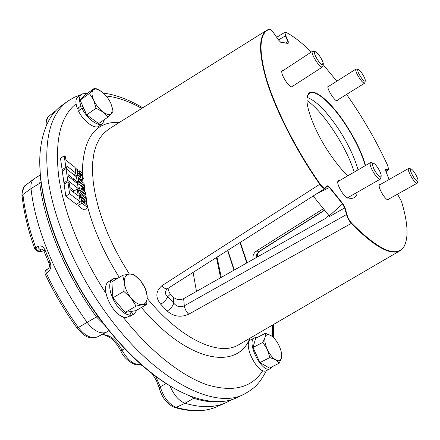 <?xml version="1.0" encoding="UTF-8"?>
<svg xmlns="http://www.w3.org/2000/svg" width="440" height="440" viewBox="0 0 440 440"><rect width="100%" height="100%" fill="white"/><g stroke="black" fill="none" stroke-linecap="round" stroke-linejoin="round"><path stroke-width="0.66" d="M220.594 277.778L216.469 257.521M193.105 272.382L196.488 291.407M34.452 178.618L34.012 178.915C31.559 180.818 30.553 184.058 31.009 188.623C35.354 228.833 56.579 280.533 87.175 322.438C93.049 330.033 98.863 333.482 104.621 332.794L107.195 331.771M169.989 385.891C173.861 395.087 178.899 400.873 185.091 403.255C201.361 407.995 215.05 407.77 226.16 402.578L229.152 401.06M38.445 251.394L41.09 251.444L43.786 250.696M43.94 251.031L42.806 249.541L41.377 249.843L39.358 251.081L42.988 251.147M34.892 249.183L35.788 247.797C36.597 249.788 37.785 250.883 39.358 251.081L37.846 251.383L34.892 249.183M22.082 195.784C21.483 195.619 22.545 186.032 25.982 184.96C23.54 186.852 22.528 190.036 22.941 194.513C24.734 211.118 29.018 228.882 35.788 247.797L37.807 246.554C38.621 248.551 39.809 249.645 41.377 249.843L43.236 249.882M48.989 263.18L44.028 251.251L44.963 249.904C43.236 246.257 40.849 245.141 37.807 246.554M50.056 262.136L49.06 263.346C49.72 265.826 49.506 267.498 48.422 268.351L47.762 269.72L48.257 271.744C50.925 269.341 51.524 266.134 50.056 262.136L44.963 249.904M48.257 271.744L45.271 274.241C54.104 293.084 64.669 310.986 76.962 327.943L78.37 327.498C84.117 334.889 89.837 338.234 95.535 337.519L97.581 336.793C87.775 340.159 82.957 334.68 77.033 328.036M45.21 274.115C44.583 272.377 44.996 270.919 46.453 269.737L45.793 271.112L46.283 273.136C55.226 292.204 65.923 310.327 78.37 327.498L96.421 316.943C65.819 274.879 44.402 223.119 39.776 182.98L40.513 176.198M280.682 42.251L278.625 40.112L274.137 33.633C271.959 30.63 270.303 29.194 269.165 29.321C259.457 33.275 258.445 49.418 266.123 77.737C274.318 105.617 292.699 143.193 314.65 176.083L320.111 184.074C322.526 187.33 324.275 188.59 325.358 187.847L327.277 185.746L329.731 187.352L342.766 203.599L342.546 203.913L329.472 187.632L327.267 186.109L325.083 188.43C323.884 188.87 322.118 187.512 319.798 184.355L314.32 176.341C293.139 144.606 275.214 108.449 266.629 80.878C258.467 52.811 258.533 35.921 266.832 30.212L268.774 29.227L269.495 29.282M61.771 105.512C51.051 113.118 44.16 126.231 41.09 144.848C33.847 186.494 56.469 259.149 98.186 316.096C127.908 357.445 164.252 387.244 193.518 397.183C211.42 403.134 226.232 403.134 237.952 397.183L244.591 393.888C215.358 410.823 153.918 380.237 105.281 311.944C75.768 270.941 54.538 221.458 48.422 181.676C43.412 141.059 49.863 114.23 67.777 101.178L61.771 105.512M172.579 387.404C146.861 372.636 121.93 348.86 97.779 316.085C63.294 268.78 40.981 209.605 40.007 167.931M388.877 198.996L388.449 199.848C387.272 200.167 385.445 198.523 382.971 194.926C379.649 189.437 378.499 185.911 379.511 184.349L380.474 184.415M349.102 196.922L348.53 197.945C345.802 200.151 335.858 184.124 338.025 181.011L338.409 180.587L339.587 180.598M293.178 85.904L292.694 86.906C291.082 87.362 288.662 85.288 285.434 80.685C282.166 75.389 281.089 71.979 282.205 70.455L283.311 70.428M365.244 165.671C361.603 153.027 355.047 139.392 345.576 124.768C332.007 103.879 315.607 88.99 309.529 93.165L307.907 95.013L307.186 97.168M347.826 175.802C341.655 169.923 335.352 162.162 328.916 152.515C313.175 129.063 303.595 101.712 307.984 94.639C312.186 85.751 330.682 101.139 345.834 124.564C355.3 139.172 361.873 152.812 365.563 165.484M323.257 208.797L256.152 251.185L259.419 251.218L324.423 210.183M253.215 259.331L253.171 259.331C252.478 256.041 253.473 253.33 256.152 251.185M240.339 242.336L247.17 262.752M246.813 262.955L239.948 242.589M388.647 169.461L387.948 170.066L385.611 169.488L385.715 169.131L388.619 169.516L387.745 165.638C376.437 141.075 362.72 117.337 346.594 94.424M389.12 179.504L385.743 171.012L385.407 169.246L385.715 169.131M342.766 203.599L345.087 207.917L347.639 216.964L349.481 220.369L351.654 223.19C379.011 250.448 396.5 258.176 404.118 246.378C408.749 237.507 407.864 222.486 401.467 201.316L397.502 194.178M406.065 241.61L404.019 246.752L400.032 250.718C390.561 255.827 374.352 246.774 351.417 223.559L349.157 220.616L347.243 217.069L344.652 207.917L329.675 216.475L313.159 196.014M345.087 207.917L344.652 207.917L342.546 203.913L329.318 215.804M255.937 257.791C256.108 255.09 257.268 252.901 259.419 251.218L260.029 251.048C258.121 252.406 257.01 254.513 256.685 257.367M167.486 288.668L166.782 289.289C164.758 292.039 165.049 294.52 167.662 296.731L173.739 303.144L173.256 297.044L170.484 294.113L167.662 296.731C166.507 299.508 164.203 302.033 160.749 304.293C155.249 297.418 155.606 291.252 161.816 285.786L320.111 184.074M173.256 297.044C176.374 299.811 179.839 300.35 183.656 298.656L184.288 305.811C184.839 309.007 186.307 311.812 188.7 314.221C180.807 317.675 173.646 316.624 167.222 311.064L160.749 304.293M167.222 311.064C170.643 308.792 172.816 306.152 173.739 303.144C176.726 306.73 180.246 307.62 184.288 305.811L346.731 214.396M269.165 29.321L268.774 29.227M325.083 188.43L167.613 288.596C166.062 289.311 164.131 288.37 161.816 285.786M167.332 288.794L167.613 288.596M169.197 287.59C168.239 289.872 168.669 292.045 170.484 294.113M311.333 52.03C302.247 43.071 293.904 36.553 286.303 32.477L285.599 32.274C284.834 32.417 284.878 33.55 285.736 35.662L288.277 41.646L288.145 43.444L281.083 42.361M280.704 42.262L287.524 43.246M287.903 43.367L287.914 41.707L285.373 35.717L284.966 32.263L285.692 32.274M285.907 42.773L288.277 41.646M328.801 215.232L326.634 217.784L183.656 298.656M337.827 99.891L337.634 100.562C336.1 103.477 326.029 88.121 328.158 86.103L329.225 86.004M336.82 81.191L322.416 63.734M85.531 196.719L85.784 198.369L80.586 194.337L80.905 196.471L86.735 200.987L85.822 195.08L80.014 190.553L80.333 192.676L85.531 196.719L84.513 197.384M80.333 192.676L78.991 193.573M80.014 190.553L78.672 191.444M86.735 200.987L84.568 202.406M80.905 196.471L79.558 197.362M80.586 194.337L79.239 195.228M80.229 201.861L78.452 189.959L77.193 188.986L78.216 195.866L70.163 189.635L69.174 182.738L67.898 181.748L69.597 193.683L80.229 201.861L76.434 204.358L65.797 196.218L69.597 193.683M67.898 181.748L64.13 184.288L65.797 196.218M77.193 188.986L73.436 191.488L73.546 192.253M72.001 177.65L67.996 174.51L68.266 176.38L72.276 179.52L72.001 177.65L70.862 178.42M77.226 181.753L76.5 176.875L66.033 168.625L67.7 180.329L78.238 188.546L77.506 183.618L73.535 180.51L73.26 178.64L77.226 181.753L76.093 182.512M67.7 180.329L63.938 182.87L65.005 183.7M69.85 187.451L74.305 190.905M78.238 188.546L77.374 189.123M66.033 168.625L62.304 171.166L63.938 182.87M75.092 167.453L65.945 160.177L65.456 156.756L64.196 155.749L65.835 167.233L67.1 168.229L66.765 165.919L75.944 173.184L75.092 167.453M75.944 173.184L73.722 174.686M65.835 167.233L62.112 169.774L63.151 170.588M67.1 168.229L66.258 168.801M64.196 155.749L60.511 158.301L62.112 169.774M79.755 174.378L77.908 172.915L77.358 169.252L76.736 168.762L77.6 174.488L80.685 176.935L80.13 173.267L82.175 174.889L82.737 178.558L83.353 179.042L82.467 173.322L79.2 170.726L79.755 174.378M79.2 170.726L77.726 171.721M83.353 179.042L81.224 180.466M82.737 178.558L81.103 179.652M82.175 174.889L80.542 175.989M80.685 176.935L80.272 177.21M77.6 174.488L75.378 175.989M76.736 168.762L75.422 169.659M80.493 179.212L78.634 177.744L78.881 179.366L80.734 180.829L80.493 179.212L79.514 179.867M78.573 180.961L84.348 185.504L84.024 183.42L81.356 181.313L80.795 177.623L77.704 175.18L78.573 180.961L76.17 182.573M77.704 175.18L75.895 176.402M84.348 185.504L83.925 185.785M84.777 188.293L84.453 186.197L78.678 181.66L78.991 183.755L83.496 189.079L79.591 187.732L79.91 189.849L85.712 194.376L85.388 192.264L81.081 188.898L85.08 190.273L80.707 185.103L84.777 188.293L83.897 188.876M85.08 190.273L83.87 191.076M85.712 194.376L85.283 194.656M79.91 189.849L78.568 190.74M79.591 187.732L77.434 189.173M78.991 183.755L77.66 184.652M78.678 181.66L76.698 182.985M83.842 201.267L81.961 199.815L82.214 201.487L84.101 202.939L83.842 201.267L82.814 201.944M77.797 203.462L78.122 205.645L83.98 210.128L87.764 207.663L87.428 205.507L84.722 203.423L84.145 199.606L81.015 197.186L81.912 203.159L78.122 205.645M81.015 197.186L79.662 198.077M81.912 203.159L87.764 207.663M351.654 223.19L188.7 314.221M329.731 187.352L317.3 193.38M129.8 311.674L131.049 314.947L126.852 317.356C113.916 319.011 98.203 286.451 109.302 281.254L113.427 278.773L118.179 278.009M129.8 316.531L133.98 314.132L129.8 316.531M131.049 314.947C118.173 316.553 102.394 283.927 113.427 278.773M137.115 309.952L133.98 314.132M131.274 311.427L132.831 314.639M128.37 316.486L128.639 317.042M146.729 304.42L147.136 295.79C147.472 300.9 145.954 303.842 142.582 304.607L146.729 304.42L135.888 310.657L125.087 312.461L136.065 306.119L142.582 304.607C139.001 304.97 135.174 302.797 131.093 298.1C127.144 293.139 124.905 287.975 124.372 282.618L123.811 291.374L131.093 298.1L136.065 306.119M147.136 295.79L145.31 288.563L140.531 280.742C144.155 285.307 146.339 290.131 147.07 295.213L147.136 295.79M129.25 274.082L122.672 275.314L124.372 282.618C124.157 277.47 125.785 274.626 129.25 274.082C131.368 273.906 133.7 274.742 136.235 276.589L140.531 280.742L133.496 274.197L129.25 274.082M125.087 312.461L112.855 297.841L111.865 281.793L122.672 275.314M112.855 297.841L123.811 291.374M273.697 337.777L271.447 335.868C274.379 337.975 276.942 341.297 279.136 345.84C280.885 349.641 281.738 353.045 281.694 356.054L281.468 357.88C280.621 360.833 278.674 361.482 275.622 359.838L279.296 363.127L281.468 357.88L281.572 353.743M279.296 363.127L269.473 368.082L259.952 362.588L252.989 347.495L255.695 338.322L265.37 333.25L265.111 337.26C266.057 334.428 268.043 333.883 271.062 335.621L265.37 333.25M267.339 349.432L269.841 357.55L275.622 359.838C272.492 357.841 269.731 354.37 267.339 349.432C265.122 344.449 264.38 340.389 265.111 337.26L262.807 342.397L267.339 349.432M259.952 362.588L269.841 357.55M252.989 347.495L262.807 342.397M96.047 108.24L103.043 112.002C99.105 108.961 95.997 105.012 93.704 100.15L96.047 108.24L86.669 114.862L80.13 100.144L89.436 93.472L93.704 100.15C91.663 95.337 91.476 91.955 93.154 89.991C94.479 88.754 96.459 88.77 99.088 90.046L101.761 91.74L94.903 87.939L89.436 93.472M102.229 92.103L101.761 91.74C105.589 94.771 108.62 98.637 110.842 103.34L112.47 108.642L111.562 113.449C109.775 115.225 106.937 114.741 103.043 112.002L108.014 117.073L98.687 123.569L86.669 114.862M80.13 100.144L85.723 94.54L94.903 87.939M108.014 117.073L111.562 113.449L113.146 111.21L111.507 104.962M271.975 366.817L270.232 368.704L266.459 370.601C258.143 375.815 241.879 343.36 250.927 339.763L254.65 337.816L257.246 337.507M270.232 368.704C261.982 373.885 245.663 341.374 254.65 337.816M80.641 109.379L77.368 108.51C75.29 102.817 75.455 98.967 77.858 96.965L82.572 93.841L84.348 93.654L86.411 94.045M99.033 126.159C94.826 129.641 83.347 121.308 78.447 110.941L82.043 108.383C86.966 118.762 98.422 127.144 102.603 123.684L99.033 126.159M77.368 108.51L80.96 105.947C78.87 100.249 79.019 96.404 81.4 94.413M104.555 119.482L102.603 123.684M82.946 106.486L80.96 105.947M83.842 108.488L82.043 108.383M322.24 64.757C319.116 63.828 312.296 51.557 314.947 51.656L315.497 51.761C318.28 52.674 324.445 63.019 323.142 64.587L322.24 64.757M322.877 65.929L322.504 66.979L321.618 66.974C318.093 65.967 310.139 52.195 312.532 51.244L313.632 51.337M379.346 170.368C380.936 173.547 381.502 175.665 381.035 176.715C379.588 177.353 377.339 175.016 374.292 169.691C372.361 165.726 371.954 163.531 373.07 163.114C374.792 163.521 376.882 165.941 379.346 170.368M380.727 178.002L380.264 179.141C378.312 179.24 375.672 176.336 372.345 170.434C370.222 166.128 369.633 163.504 370.563 162.575L371.789 162.739M410.955 168.927C413.028 168.96 419.166 179.724 417.874 181.066L417.461 181.236C415.162 181.269 408.414 168.713 410.828 168.922L410.955 168.927M417.527 182.402L416.867 183.238C414.26 183.332 406.389 169.142 408.639 168.421L409.486 168.537M359.227 74.437C357.709 71.434 357.324 69.784 358.072 69.476C359.552 69.9 361.455 72.166 363.786 76.269C365.057 78.738 365.536 80.338 365.233 81.07C364.007 81.433 362.005 79.222 359.227 74.437M364.931 82.434L364.656 83.166C363 83.105 360.624 80.383 357.533 75.004C355.856 71.709 355.327 69.729 355.955 69.075L356.725 69.146M101.503 334.757L101.778 334.697C109.318 334.241 116.056 339.367 121.985 350.075C127.226 359.579 133.089 364.425 139.585 364.617L141.273 364.656M140.641 364.095L138.501 364.854C136.224 366.135 124.592 360.514 120.78 350.861L124.636 348.59M41.162 182.391L31.009 188.623L22.941 194.513L22.132 196.273C23.925 212.746 28.149 230.302 34.804 248.941M175.021 407.561C191.461 412.236 205.639 411.857 217.564 406.428C206.327 411.675 192.538 411.983 176.198 407.363L174.449 407.391C167.228 404.294 162.135 397.854 159.165 388.058L160.226 386.782C163.603 397.524 168.927 404.382 176.198 407.363L185.091 403.255L194.805 397.623M222.321 401.467C213.901 402.639 204.435 401.599 193.919 398.349L188.848 395.428M97.768 316.063L96.421 316.943L104.142 324.61M155.76 376.393L160.226 386.782L166.177 383.543M234.003 270.199L227.563 250.465M217.03 257.163L221.293 277.387M46.294 125.736C45.733 120.951 46.651 117.717 49.055 116.023C47.163 117.557 46.497 120.225 47.058 124.02M109.043 128.909L103.653 133.238L99.539 138.556L96.288 145.156L93.984 152.994L92.697 162.008L92.477 172.117L93.357 183.205L95.37 195.129L98.505 207.735L102.734 220.836L108.02 234.234L114.29 247.715L121.446 261.069L129.382 274.071M147.24 298.419C181.302 339.906 219.632 356.73 238.75 344.74L239.245 344.454M249.893 338.245C237.441 370.579 188.078 362.934 141.416 307.478M141.763 108.444C129.333 101.359 117.469 97.213 106.178 96.008M76.071 103.824C60.566 116.116 54.758 140.14 58.641 175.89C63.426 211.013 80.734 254.832 105.919 293.26M348.486 197.967C352.495 199.034 355.212 197.972 356.637 194.782M307.148 97.411C316.14 100.743 326.612 111.287 338.553 129.036C348.007 143.6 354.502 157.207 358.039 169.862M385.891 171.369L388.058 169.714M327.277 185.746L327.184 186.175M325.358 187.847L325.259 188.281M285.736 35.662L278.471 39.892M122.645 316.558C150.288 351.67 181.72 376.195 207.361 384.885C233.437 392.507 251.911 387.739 262.785 370.579M272.437 336.595L272.586 325.017M257.548 256.878L257.015 255.486M119.268 277.354C104.538 253.919 94.017 230.549 87.698 207.235M87.197 205.326L86.218 201.322M84.194 191.329L84.123 190.911M82.968 182.584L82.671 179.498M82.297 173.184C82.934 138.144 95.332 121.209 119.493 122.375M101.365 334.868L103.483 334.851C103.714 334.439 110.044 337.216 111.238 338.618C115.016 341.715 118.189 345.785 120.764 350.829M108.939 330.677L107.085 331.843M40.403 174.867L34.348 178.684M217.564 406.428L225.462 402.892M231.66 399.68L228.498 401.418M159.11 387.844L156.349 380.457L152.24 373.731M142.048 365.338L139.013 364.81M97.581 336.793L106.568 332.129M234.306 270.028L227.799 250.316M49.055 116.023L56.023 110.556M25.982 184.96L33.919 178.987M46.453 269.737L48.422 268.351M266.832 30.212L109.104 128.876M400.032 250.718L239.305 344.416M142.774 107.811C134.607 102.949 126.495 99.187 118.443 96.531C109.978 93.946 108.345 93.88 103.417 93.121M87.533 93.236L84.92 93.709M81.021 94.688L74.168 97.35L67.777 101.178M343.437 204.474L343.327 204.969M385.407 169.246L385.352 169.532M404.118 246.378L404.019 246.752M282.178 42.317L281.837 42.213M284.966 32.263L276.672 37.296M307.907 95.013L307.984 94.639M354.145 172.128C346.968 147.548 323.158 111.37 306.977 100.546M285.599 32.274L285.23 32.186M388.619 169.516L388.536 169.862M388.377 170.032L385.968 171.551M324.544 210.331L260.029 251.048M257.274 254.705L258.011 256.619M273.614 324.418L273.691 337.772M266.387 370.639C259.292 384.5 253.286 389.092 244.591 393.888M136.235 276.589L135.663 275.908M99.088 90.046L98.736 89.776M112.47 108.642L112.893 109.885M314.947 51.656L312.818 51.145M312.532 51.244L281.727 71.472M322.504 66.979L291.588 86.928M323.142 64.587L322.713 66.759M381.035 176.715L380.507 178.91M380.264 179.141L347.347 197.923M370.563 162.575L337.838 181.615M373.07 163.114L370.887 162.481M417.874 181.066L417.368 183.024M417.202 183.178L387.486 199.771M408.639 168.421L379.082 185.207M410.828 168.922L408.865 168.355M358.072 69.476L356.153 69.008M355.955 69.075L327.943 86.812M364.656 83.166L336.545 100.689M365.233 81.07L364.804 83.012"/></g></svg>
